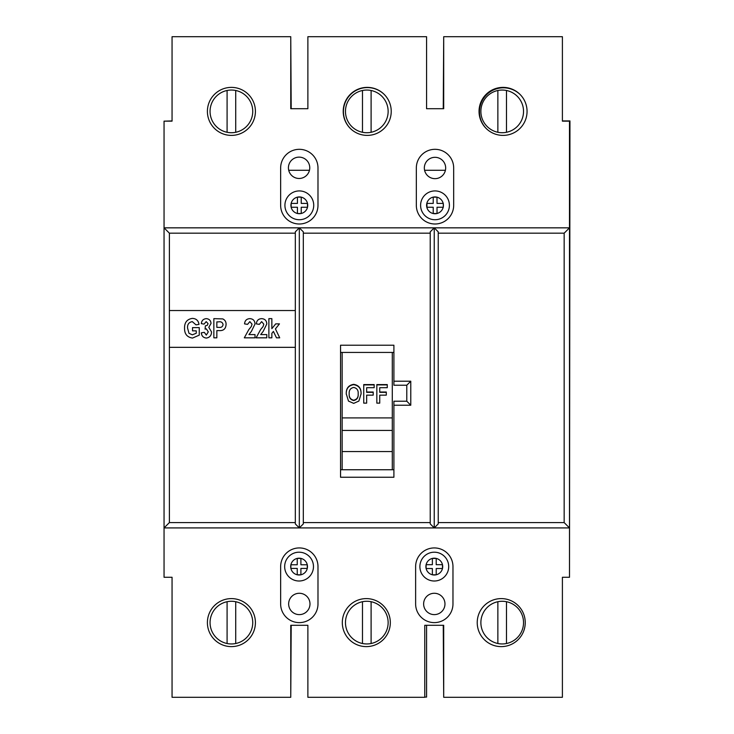 <?xml version="1.0" encoding="UTF-8"?>
<svg xmlns="http://www.w3.org/2000/svg" width="734" height="734" viewBox="0 0 734 734"><rect width="100%" height="100%" fill="white"/><g stroke="black" fill="none" stroke-linecap="round" stroke-linejoin="round"><path stroke-width="1.1" d="M497.863 601.724A21.341 21.341 0 0 0 497.863 643.507L497.863 601.724A21.341 21.341 0 0 1 523.535 622.615A21.341 21.341 0 0 1 497.863 643.507M506.488 643.516L506.488 601.715M227.09 601.715A21.341 21.341 0 0 0 227.09 643.516L227.09 601.715A21.341 21.341 0 0 1 252.744 622.615A21.341 21.341 0 0 1 227.09 643.516M235.715 643.516L235.715 601.715M362.477 601.715A21.341 21.341 0 0 0 362.477 643.507L362.477 601.715A21.341 21.341 0 0 1 388.139 622.615A21.341 21.341 0 0 1 362.477 643.507M371.101 643.516L371.101 601.715M284.92 205.327A14.405 14.405 0 0 1 299.325 190.923A14.405 14.405 0 0 1 313.73 205.327A14.405 14.405 0 0 1 299.325 219.732A14.405 14.405 0 0 1 284.92 205.327A14.405 14.405 0 0 0 299.325 219.732A14.405 14.405 0 0 0 313.73 205.327M420.6 205.327A14.405 14.405 0 0 1 435.005 190.923A14.405 14.405 0 0 1 449.401 205.327A14.405 14.405 0 0 1 435.005 219.732A14.405 14.405 0 0 1 420.6 205.327A14.405 14.405 0 0 0 435.005 219.732A14.405 14.405 0 0 0 449.401 205.327M443.18 203.41A8.404 8.404 0 0 0 437.024 197.18L433.225 197.143L433.225 203.41L426.949 203.41L426.949 207.245L433.225 207.245L433.225 213.521L437.024 213.521L437.024 207.245L443.308 207.245L443.308 203.41L437.024 203.41L436.969 197.143M284.664 566.602A14.405 14.405 0 0 1 299.068 552.197A14.405 14.405 0 0 1 313.473 566.602A14.405 14.405 0 0 1 299.068 581.007A14.405 14.405 0 0 1 284.664 566.602A14.405 14.405 0 0 0 299.068 581.007A14.405 14.405 0 0 0 313.473 566.602M419.894 566.602A14.405 14.405 0 0 1 434.299 552.197A14.405 14.405 0 0 1 448.703 566.602A14.405 14.405 0 0 1 434.299 581.007A14.405 14.405 0 0 1 419.894 566.602A14.405 14.405 0 0 0 434.299 581.007A14.405 14.405 0 0 0 448.703 566.602M426.096 564.694L426.096 568.529L432.372 568.529L432.372 574.805L436.207 574.805L436.207 568.529L442.483 568.529L442.483 564.694L436.207 564.694L436.207 558.418L432.372 558.418L432.372 564.694L426.115 564.694A8.404 8.404 0 0 1 432.372 558.418L432.372 558.418A8.404 8.404 0 0 1 442.483 568.511L442.483 568.529A8.404 8.404 0 0 1 436.207 574.786L436.207 574.805M288.646 603.944A10.671 10.671 0 0 0 299.316 614.615A10.671 10.671 0 0 0 309.987 603.944A10.671 10.671 0 0 0 299.316 593.274A10.671 10.671 0 0 0 288.646 603.944M423.628 603.944A10.671 10.671 0 0 0 434.299 614.615A10.671 10.671 0 0 0 444.969 603.944A10.671 10.671 0 0 0 434.299 593.274A10.671 10.671 0 0 0 423.628 603.944M288.425 167.802A10.671 10.671 0 0 0 299.096 178.472A10.671 10.671 0 0 0 309.757 167.802A10.671 10.671 0 0 0 299.096 157.131A10.671 10.671 0 0 0 288.425 167.802M424.335 167.985A10.671 10.671 0 0 0 435.005 178.656A10.671 10.671 0 0 0 445.666 167.985A10.671 10.671 0 0 0 435.005 157.315A10.671 10.671 0 0 0 424.335 167.985M479.045 111.385A24.002 24.002 0 0 0 503.047 135.395A24.002 24.002 0 0 0 527.058 111.385A24.002 24.002 0 0 0 503.047 87.383A24.002 24.002 0 0 0 479.045 111.385M343.218 111.385A24.002 24.002 0 0 0 367.229 135.395A24.002 24.002 0 0 0 391.231 111.385A24.002 24.002 0 0 0 367.229 87.383A24.002 24.002 0 0 0 343.218 111.385M207.401 111.385A24.002 24.002 0 0 0 231.403 135.395A24.002 24.002 0 0 0 255.414 111.385A24.002 24.002 0 0 0 231.403 87.383A24.002 24.002 0 0 0 207.401 111.385M207.401 622.615A24.002 24.002 0 0 0 231.403 646.617A24.002 24.002 0 0 0 255.414 622.615A24.002 24.002 0 0 0 231.403 598.605A24.002 24.002 0 0 0 207.401 622.615M342.31 622.615A24.002 24.002 0 0 0 366.321 646.617A24.002 24.002 0 0 0 390.323 622.615A24.002 24.002 0 0 0 366.321 598.605A24.002 24.002 0 0 0 342.31 622.615M477.228 622.615A24.002 24.002 0 0 0 501.239 646.617A24.002 24.002 0 0 0 525.241 622.615A24.002 24.002 0 0 0 501.239 598.605A24.002 24.002 0 0 0 477.228 622.615M307.271 568.428L307.271 564.767L300.903 564.767L300.903 558.4L297.242 558.4L297.242 564.767L290.875 564.767L290.875 568.428L297.242 568.428L297.242 574.795L300.903 574.795L300.903 568.428L307.271 568.428A8.404 8.404 0 0 0 297.242 558.4A8.404 8.404 0 0 0 297.242 574.795A8.404 8.404 0 0 0 307.271 568.428M301.224 197.143L297.435 197.143L297.435 203.41L291.15 203.41L291.15 207.245L297.435 207.245L297.435 213.521L301.224 213.521L301.224 207.245L307.509 207.245L307.509 203.41L301.224 203.41L301.224 197.143A8.404 8.404 0 0 0 291.15 207.245A8.404 8.404 0 0 0 307.729 205.327A8.404 8.404 0 0 0 301.224 197.143M299.316 227.843L295.316 231.843L295.316 233.183L169.389 233.183L164.049 227.843L164.049 577.273L172.059 577.273L172.059 697.3L290.756 697.3L290.756 625.285L307.876 625.285L307.876 697.3L424.766 697.3L424.766 625.285L443.703 625.285L443.703 697.3L562.4 697.3L562.4 577.273L569.492 577.273L569.492 527.92L434.234 527.92L438.235 523.92L438.235 231.843L434.234 227.843L430.234 231.843L430.234 523.92L434.234 527.92L164.049 527.92L169.389 522.59L295.316 522.59L295.316 523.92L299.316 527.92L303.316 523.92L303.316 231.843L299.316 227.843L569.492 227.843L569.492 121.147L562.4 121.147L562.4 36.7L443.703 36.7L443.703 108.715L426.573 108.715L426.573 36.7L307.876 36.7L307.876 108.715L290.756 108.715L290.756 36.7L172.059 36.7L172.059 121.147L164.049 121.147L164.049 227.843L299.316 227.843L299.316 527.92M430.234 233.183L303.316 233.183M303.316 522.59L430.234 522.59M340.548 345.209L393.901 345.209L393.901 381.221L410.783 381.221L410.783 405.223L393.901 405.223L393.901 477.247L340.548 477.247L340.548 345.209M410.783 381.221L406.783 385.222L393.901 385.222L393.901 381.221M393.901 405.223L393.901 401.223L406.783 401.223L406.783 385.222M410.783 405.223L406.783 401.223M295.316 233.183L295.316 310.528L169.389 310.528L169.389 522.59M169.389 347.338L295.316 347.338L295.316 522.59M169.389 233.183L169.389 310.528M452.97 566.602A18.671 18.671 0 0 0 434.299 547.931A18.671 18.671 0 0 0 415.627 566.602L415.627 603.944A18.671 18.671 0 0 0 434.299 622.615A18.671 18.671 0 0 0 452.97 603.944L452.97 566.602M317.987 566.602A18.671 18.671 0 0 0 299.316 547.931A18.671 18.671 0 0 0 280.645 566.602L280.645 603.944A18.671 18.671 0 0 0 299.316 622.615A18.671 18.671 0 0 0 317.987 603.944L317.987 566.602M317.987 167.985A18.671 18.671 0 0 0 299.316 149.314A18.671 18.671 0 0 0 280.645 167.985L280.645 205.327A18.671 18.671 0 0 0 299.316 223.998A18.671 18.671 0 0 0 317.987 205.327L317.987 167.985M453.676 167.985A18.671 18.671 0 0 0 435.005 149.314A18.671 18.671 0 0 0 416.334 167.985L416.334 205.327A18.671 18.671 0 0 0 435.005 223.998A18.671 18.671 0 0 0 453.676 205.327L453.676 167.985M564.162 233.183L569.492 227.843L569.492 527.92L564.162 522.59L564.162 233.183L438.235 233.183M438.235 522.59L564.162 522.59M434.234 227.843L434.234 527.92M340.548 352.43L393.901 352.43M393.901 469.751L340.548 469.751M436.969 213.521L437.024 213.484A8.404 8.404 0 0 0 443.18 207.245M426.096 568.474L426.124 568.529A8.404 8.404 0 0 0 432.372 574.777L432.491 574.805A8.404 8.404 0 0 0 436.115 574.805M295.316 347.338L295.316 310.528M196.262 330.851L192.528 330.851L192.528 327.612L199.253 327.612L199.253 335.144L192.519 338.071C187.106 337.245 184.445 333.952 184.555 328.208C184.417 322.52 187.014 319.244 192.336 318.391C196.162 318.556 198.382 320.547 199.006 324.373L196.015 324.868L192.299 321.63C188.913 322.235 187.326 324.364 187.546 328.015L188.987 333.282L192.326 334.832L196.262 333.236L196.262 330.851M206.373 338.071C203.309 337.723 201.63 335.979 201.318 332.841L204.309 332.346L206.309 335.08L208.3 331.869L206.337 328.86L205.061 329.135L205.382 325.868L207.337 325.29L208.043 323.584L206.19 321.63L204.061 324.125L201.318 323.621C201.676 320.584 203.327 318.923 206.272 318.639C209.181 318.895 210.768 320.483 211.034 323.419L208.795 327.336L211.539 331.942C211.456 335.466 209.731 337.512 206.373 338.071M216.842 337.823L213.851 337.823L213.851 318.639L222.797 318.923C225.09 320.042 226.182 321.923 226.063 324.566C225.778 328.896 223.43 330.915 219.007 330.603L216.842 330.603L216.842 337.823M216.842 321.877L216.842 327.364L218.796 327.364C221.228 327.731 222.65 326.813 223.072 324.611C222.595 322.354 221.09 321.446 218.558 321.877L216.842 321.877M248.899 334.585L255.019 334.585L255.019 337.823L244.303 337.823L248.826 329.566L251.331 326.502L252.028 324.162L249.844 321.63L247.542 324.373L244.55 323.877C244.853 320.556 246.633 318.813 249.909 318.639C253.147 318.895 254.845 320.666 255.019 323.978L251.413 331.383L248.899 334.585M260.689 334.585L266.8 334.585L266.8 337.823L256.093 337.823L260.616 329.566L263.111 326.502L263.809 324.162L261.634 321.63L259.331 324.373L256.34 323.877C256.634 320.556 258.423 318.813 261.699 318.639C264.928 318.895 266.635 320.666 266.8 323.978L263.194 331.383L260.689 334.585M271.855 337.823L268.873 337.823L268.873 318.639L271.855 318.639L271.855 328.658L275.7 323.877L279.461 323.877L275.433 328.887L279.709 337.823L276.479 337.823L273.406 331.41L271.855 333.337L271.855 337.823M353.687 403.37L348.466 401.076L346.283 393.929C346.008 388.433 348.466 385.24 353.678 384.341C358.816 385.194 361.275 388.35 361.073 393.819L358.889 401.058L353.687 403.37M366.651 392.011L373.202 392.011L373.202 395.14L366.651 395.14L366.651 403.131L363.743 403.131L363.743 384.579L374.166 384.579L374.166 387.69L366.651 387.69L366.651 392.341L373.202 392.341M379.744 392.011L386.295 392.011L386.295 395.14L379.744 395.14L379.744 403.131L376.836 403.131L376.836 384.579L387.268 384.579L387.268 387.69L379.744 387.69L379.744 392.341L386.295 392.341M392.295 352.43L392.295 417.903L342.154 417.903L342.154 469.751M342.154 352.43L342.154 417.903M392.295 417.903L392.295 469.751M392.295 430.436L342.154 430.436M392.295 451.557L342.154 451.557M346.283 394.259C346.026 388.717 348.494 385.524 353.678 384.662C358.816 385.534 361.284 388.69 361.073 394.14M353.696 400.544C356.953 399.791 358.44 397.635 358.164 394.066L358.164 393.745C358.449 390.268 356.963 388.167 353.696 387.451C350.43 388.121 348.925 390.24 349.191 393.809L349.191 394.13C348.944 397.608 350.448 399.746 353.696 400.544L353.696 400.213C356.953 399.461 358.44 397.305 358.164 393.745M349.191 393.809C348.944 397.287 350.448 399.424 353.696 400.213M374.166 384.9L363.743 384.9M387.268 384.9L376.836 384.9M497.863 90.493A21.341 21.341 0 0 0 497.863 132.276L497.863 90.493A21.341 21.341 0 0 1 523.535 111.385A21.341 21.341 0 0 1 497.863 132.276M506.488 132.285L506.488 90.484M362.477 90.493A21.341 21.341 0 0 0 362.477 132.285L362.477 90.493A21.341 21.341 0 0 1 388.139 111.385A21.341 21.341 0 0 1 362.477 132.285M371.101 132.285L371.101 90.484M520.241 94.631A24.002 24.002 0 0 0 479.467 111.816A24.002 24.002 0 0 0 486.284 128.569M384.313 94.521A24.002 24.002 0 0 0 343.429 111.596A24.002 24.002 0 0 0 350.357 128.459M227.09 90.484A21.341 21.341 0 0 0 227.09 132.285A21.341 21.341 0 0 0 235.715 132.285L235.715 90.484A21.341 21.341 0 0 0 227.09 90.484L227.09 132.285M235.715 132.285A21.341 21.341 0 0 0 235.715 90.484M443.703 36.911L443.244 108.715M443.244 625.285L443.703 697.089M424.766 697.089L426.573 697.089L426.573 625.285M290.756 697.089L291.205 625.285L307.876 625.285L307.876 697.089M569.492 577.052L569.951 120.936L562.4 120.936M426.573 108.715L426.573 36.911M307.876 36.911L307.876 108.715M291.205 108.715L290.756 36.911M172.059 120.936L164.508 121.147M445.419 170.279L424.582 170.279M309.473 170.279L288.719 170.279M436.895 197.143A8.404 8.404 0 0 0 426.601 205.327A8.404 8.404 0 0 0 436.895 213.521M443.308 206.612A8.404 8.404 0 0 0 443.308 204.052M426.096 564.785A8.404 8.404 0 0 0 426.096 568.41"/></g></svg>
